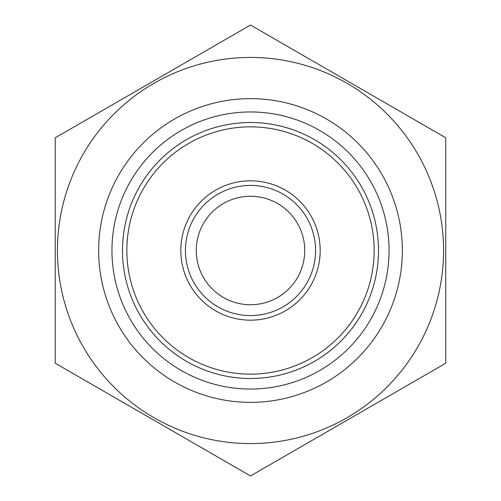 <?xml version="1.0" encoding="UTF-8"?>
<svg xmlns="http://www.w3.org/2000/svg" width="501" height="501" viewBox="0 0 501 501"><rect width="100%" height="100%" fill="white"/><g stroke="black" fill="none" stroke-linecap="round" stroke-linejoin="round"><path stroke-width="0.75" d="M126.847 250.5A123.653 123.653 0 0 1 312.33 143.411A123.653 123.653 0 0 1 312.33 357.589A123.653 123.653 0 0 1 126.847 250.5M180.817 250.5A69.683 69.683 0 0 1 285.345 190.155A69.683 69.683 0 0 1 285.345 310.845A69.683 69.683 0 0 1 180.817 250.5M122.507 250.5A127.993 127.993 0 0 1 314.496 139.654A127.993 127.993 0 0 1 314.496 361.346A127.993 127.993 0 0 1 122.507 250.5M111.955 250.5A138.545 138.545 0 0 1 319.776 130.517A138.545 138.545 0 0 1 319.776 370.483A138.545 138.545 0 0 1 111.955 250.5M98.641 250.5A151.859 151.859 0 0 1 326.427 118.987A151.859 151.859 0 0 1 326.427 382.012A151.859 151.859 0 0 1 98.641 250.5M185.42 250.5A65.08 65.08 0 0 1 283.04 194.137A65.08 65.08 0 0 1 283.04 306.863A65.08 65.08 0 0 1 185.42 250.5M196.267 250.5A54.233 54.233 0 0 1 277.617 203.531A54.233 54.233 0 0 1 277.617 297.469A54.233 54.233 0 0 1 196.267 250.5M83.291 153.964A193.079 193.079 0 0 0 200.525 436.997A193.079 193.079 0 0 0 443.579 250.5A193.079 193.079 0 0 0 83.291 153.964M55.254 137.775L55.254 363.225L250.5 475.95L445.746 363.225L445.746 137.775L250.5 25.05L55.254 137.775"/></g></svg>
